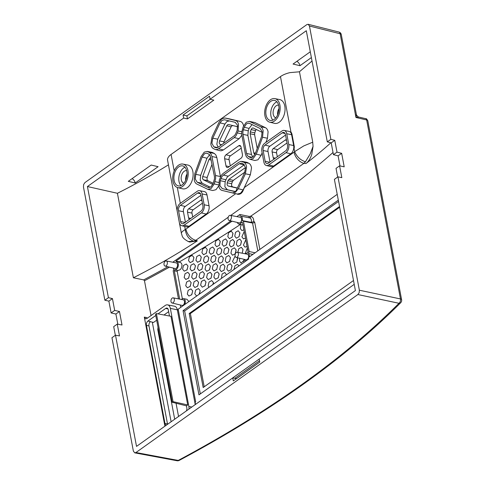 <?xml version="1.0" encoding="UTF-8"?>
<svg xmlns="http://www.w3.org/2000/svg" width="485" height="485" viewBox="0 0 485 485"><rect width="100%" height="100%" fill="white"/><g stroke="black" fill="none" stroke-linecap="round" stroke-linejoin="round"><path stroke-width="0.73" d="M231.381 216.746A2.637 1.637 102.3 0 1 230.884 219.438A2.637 1.637 102.3 0 1 229.156 220.481A2.637 1.637 102.3 0 1 228.102 219.081A2.637 1.637 102.3 0 1 228.581 216.419A2.637 1.637 102.3 0 1 230.284 215.334A2.637 1.637 102.3 0 1 231.381 216.746M229.156 220.481L239.129 222.9A2.861 1.776 -77.7 0 0 241.009 221.76A2.861 1.776 -77.7 0 0 241.548 218.838A2.861 1.776 -77.7 0 0 240.354 217.304L230.284 215.334M312.025 61.019L299.451 71.75L312.661 141.65L313.055 146.343L310.224 153.86L305.429 161.784C300.403 160.111 296.814 156.728 294.656 151.629L303.798 145.894L312.752 142.184M290.976 132.162A5.317 3.304 102.3 0 1 291.988 134.333L290.976 132.162L280.469 76.581C282.967 74.842 286.126 73.52 289.951 72.623L299.457 71.792M313.055 146.349L311.746 154.485C310.412 158.516 308.496 161.523 305.999 163.518L303.956 163.312A10.64 6.881 -125.4 0 1 297.681 159.304A10.64 6.881 -125.4 0 1 294.037 152.157L294.656 151.629L294.074 148.568L294.237 146.167L292.006 134.333L294.225 146.167A3.51 2.183 102.3 0 1 294.074 148.568M330.867 142.772A508.82 225.282 -10.7 0 1 312.486 158.413A508.82 225.282 -10.7 0 1 305.999 163.518M117.825 324.216L115.897 314.019L111.113 312.946L108.882 301.13L104.863 300.227L83.45 186.913L83.662 184.452L84.942 182.578L306.872 24.59L308.157 24.286L309.454 26.026L330.861 139.34L334.771 140.323L337.002 152.138L341.652 153.308L344.204 166.822L339.591 165.84L341.822 177.655L337.948 176.831L359.367 290.212L359.161 292.673L357.882 294.54L135.952 452.529L134.745 452.851L133.369 451.092L111.95 337.718L115.509 335.183L119.498 335.929L117.261 324.107L113.702 326.641L115.339 335.305M356.511 115.297L355.978 114.836L356.511 115.297L355.966 117.485L358.088 116.94L358.379 117.267M175.091 418.937L174.624 418.852L174.715 419.21M311.376 57.582L299.979 65.693A4.498 2.91 54.6 0 0 296.875 61.334M135.212 182.99L128.295 181.341L151.181 165.052L158.092 166.694L135.212 182.99A4.498 2.91 54.6 0 0 132.102 178.625M280.469 76.581L171.09 154.448C168.665 156.206 167.47 157.989 167.495 159.801L181.335 233.067C181.493 232.218 182.809 231.03 185.27 229.496C186.088 235.552 188.926 239.469 193.782 241.263L188.289 241.536L189.683 242.057L197.359 240.857A508.813 225.282 -10.7 0 1 133.387 277.772L143.687 279.893L144.475 280.748A908.866 402.411 169.3 0 0 169.435 267.144M166.294 425.206A3.274 2.031 102.3 0 1 164.961 423.453L146.434 325.393A3.274 2.031 102.3 0 1 147.925 321.064L150.441 321.664A3.219 2.001 102.3 0 1 150.477 321.634L147.925 321.064L155.782 315.468M227.216 182.827L227.101 184.864L228.041 185.985L232.521 186.864L231.575 185.743L231.697 183.706L227.216 182.827L227.932 180.735L232.363 181.766L233.321 180.365L228.896 179.335L227.932 180.735M245.519 167.858L244.664 168.107L245.549 168.319M221.208 145.039L219.941 144.342L221.694 144.694M223.64 143.311L224.009 141.802L219.523 140.899L219.178 142.942L219.941 144.342M228.477 124.53L227.532 124.766L226.731 125.779L231.133 126.846L231.933 125.833L232.885 125.597L228.477 124.53L237.692 126.712M255.45 153.157L253.764 152.823L254.031 153.569L255.074 154.145M250.321 131.926L250.163 133.775L254.619 134.727L254.777 132.878L250.321 131.926L251.139 129.556L255.546 130.635L256.244 129.459M262.197 132.363L253.049 127.925L252.067 128.173L251.139 129.556M210.92 157.958L209.944 158.158L208.987 159.498L211.321 160.074M202.688 176.582L202.5 178.51L203.282 179.747L207.762 180.638L206.974 179.408L207.162 177.48L202.688 176.582L208.987 159.498M275.862 117.776A6.444 4.001 102.3 0 1 273.231 114.333A6.444 4.001 102.3 0 1 274.419 107.791A6.444 4.001 102.3 0 1 278.614 105.19M183.912 183.233A6.444 4.001 102.3 0 1 181.287 179.789A6.444 4.001 102.3 0 1 182.475 173.242A6.444 4.001 102.3 0 1 186.67 170.647M244.367 164.748L228.235 176.225L226.853 177.674L225.161 181.687L220.232 180.723L219.941 185.797L222.306 188.61L235.643 191.569M225.161 181.687L224.87 186.767L227.229 189.574M222.306 188.61L235.558 191.745L244.628 172.715L245.495 167.61L243.579 164.1L241.706 163.16L239.317 163.73L244.131 164.906M228.235 176.225L223.367 175.091L221.984 176.54L220.966 178.595L225.84 179.729M238.959 162.166L241.009 161.329L244.022 162.311C245.41 163.142 246.259 164.706 246.574 166.992L245.422 173.8L238.299 188.738L235.631 192.121L232.467 192.891L222.045 190.423C220.542 190.005 219.499 188.756 218.917 186.683L219.305 179.911L221.275 175.376L223.118 173.442L238.959 162.166M241.991 161.366L246.829 162.305L248.957 163.306C250.339 164.136 251.194 165.694 251.509 167.986L250.357 174.794L243.149 189.914L238.299 188.738M216.656 147.834L215.17 147.543L216.631 147.834L218.165 147.21L234 135.939L235.377 134.49L237.171 130.174L237.462 125.094L235.128 122.293M235.443 122.396L224.44 119.765L222.069 120.347L220.069 122.881L224.913 124.057L217.71 139.177L216.843 144.281L218.086 147.264M229.29 120.941L226.913 121.517L224.913 124.057M217.71 139.177L212.776 138.183L211.909 143.287L213.824 146.797L217.583 147.555M241.845 135.206L239.117 138.722L223.342 149.95L221.293 150.786L220.16 150.72L215.34 149.544L213.382 148.586C212 147.755 211.145 146.191 210.829 143.906L211.981 137.097L219.105 122.159L221.772 118.776L224.816 117.982L235.346 120.468C236.856 120.88 237.905 122.129 238.493 124.215L238.105 130.986L236.086 135.654L234.243 137.588L218.529 148.78L216.48 149.61L215.346 149.544M229.496 118.898L240.275 121.432C241.785 121.85 242.833 123.099 243.421 125.178L243.561 125.809M209.108 187.671L207.871 187.434L210.811 186.986L213.145 183.53L214.503 178.674L214.406 176.394L210.108 155.406L208.95 154.242L206.846 153.169L204.524 153.696L202.13 157.049L206.98 158.237L200.675 175.321L200.208 180.141L202.172 183.233L210.411 187.252M209.599 154.739L206.98 158.237M200.675 175.321L195.752 174.339L195.285 179.153L197.249 182.245L202.172 183.233M252.061 124.566L249.084 128.41L248.265 130.786L243.367 129.737L242.876 132.084L242.973 134.357L247.871 135.406L251.472 154.454L252.788 157.104M248.265 130.786L247.871 135.406M251.472 154.454L246.586 153.484L247.271 155.345L248.429 156.516L252.442 157.31M251.424 157.637L249.927 157.346L250.648 157.613L252.855 157.055L255.249 153.709L261.627 136.418L262.094 131.599L260.13 128.507L249.023 123.141L246.562 123.766L244.234 127.222L249.084 128.41M243.149 126.852L246.259 122.244L249.375 121.383L260.548 126.712C261.87 127.409 262.743 128.78 263.161 130.835L262.543 137.261L256.316 154.139L253.128 158.607L250.024 159.31L247.89 158.249L246.344 156.697L245.44 154.212L241.851 135.248L241.718 132.211L243.149 126.852M249.369 121.383L254.977 122.572L265.471 127.7C266.798 128.392 267.665 129.768 268.084 131.817L267.465 138.243L265.938 142.39M262.118 152.745L261.166 155.327L257.971 159.795L254.874 160.499L250.017 159.304M196.831 184.039C195.504 183.348 194.637 181.972 194.218 179.917L194.837 173.497L201.063 156.619L204.252 152.151L207.192 151.411L209.49 152.502L211.03 154.06L211.939 156.54L215.522 175.509L215.655 178.541L214.231 183.9L211.12 188.507L207.847 189.338L196.831 184.039M218.753 185.943L215.97 189.696L212.697 190.526L207.841 189.338M211.993 152.332L214.37 153.472L215.916 155.024L216.825 157.51L220.463 176.782M182.942 164.082L187.786 165.027A12.173 7.56 102.3 0 1 192.854 171.557A12.173 7.56 102.3 0 1 190.569 183.979A12.173 7.56 102.3 0 1 182.584 188.804L177.789 187.64A12.058 7.493 102.3 0 1 172.969 181.22A12.058 7.493 102.3 0 1 175.152 169.041A12.058 7.493 102.3 0 1 182.942 164.082A12.058 7.493 102.3 0 1 187.962 170.544A12.058 7.493 102.3 0 1 185.694 182.863A12.058 7.493 102.3 0 1 177.789 187.64M184.967 167.276A10.124 6.287 -77.7 0 0 178.995 181.414A10.124 6.287 -77.7 0 0 180.96 185.585M174.103 180.408A10.233 6.36 102.3 0 1 176.025 169.962A10.233 6.36 102.3 0 1 182.736 165.906A10.233 6.36 102.3 0 1 186.822 171.357A10.233 6.36 102.3 0 1 184.973 181.693A10.233 6.36 102.3 0 1 178.365 185.9A10.233 6.36 102.3 0 1 174.103 180.408M274.886 98.625L279.736 99.57A12.173 7.56 102.3 0 1 284.798 106.1A12.173 7.56 102.3 0 1 282.512 118.522A12.173 7.56 102.3 0 1 274.534 123.348L269.733 122.184A12.058 7.493 102.3 0 1 264.919 115.763A12.058 7.493 102.3 0 1 267.102 103.584A12.058 7.493 102.3 0 1 274.886 98.625A12.058 7.493 102.3 0 1 279.906 105.093A12.058 7.493 102.3 0 1 277.644 117.406A12.058 7.493 102.3 0 1 269.733 122.184M276.911 101.82A10.124 6.287 -77.7 0 0 270.945 115.963A10.124 6.287 -77.7 0 0 272.903 120.128M266.053 114.957A10.233 6.36 102.3 0 1 267.969 104.505A10.233 6.36 102.3 0 1 274.686 100.45A10.233 6.36 102.3 0 1 278.772 105.9A10.233 6.36 102.3 0 1 276.917 116.236A10.233 6.36 102.3 0 1 270.309 120.444A10.233 6.36 102.3 0 1 266.053 114.957M232.467 192.891L237.317 194.067L240.475 193.291L243.149 189.914M243.349 189.768L244.446 187.459L243.434 189.793C242.179 193.188 240.184 194.679 237.456 194.261L237.347 194.23A8.233 5.111 -77.7 0 0 243.349 189.768L243.434 189.793M184.627 226.416A6.857 4.256 -77.7 0 0 184.706 226.507L185.27 229.496L185.913 229.126A10.64 6.881 54.6 0 0 189.55 236.28A10.64 6.881 54.6 0 0 195.831 240.281L193.782 241.263M167.313 262.355A2.637 1.637 102.3 0 1 166.822 265.046A2.637 1.637 102.3 0 1 165.088 266.089A2.637 1.637 102.3 0 1 164.039 264.689A2.637 1.637 102.3 0 1 164.512 262.027A2.637 1.637 102.3 0 1 166.216 260.942A2.637 1.637 102.3 0 1 167.313 262.355M165.088 266.089L175.061 268.508A2.861 1.776 -77.7 0 0 176.94 267.368A2.861 1.776 -77.7 0 0 177.48 264.446A2.861 1.776 -77.7 0 0 176.285 262.912L166.216 260.942M174.285 299.257A2.637 1.637 102.3 0 1 173.794 301.949A2.637 1.637 102.3 0 1 172.06 302.992A2.637 1.637 102.3 0 1 171.011 301.591A2.637 1.637 102.3 0 1 171.49 298.924A2.637 1.637 102.3 0 1 173.187 297.845A2.637 1.637 102.3 0 1 174.285 299.257M172.06 302.992L182.039 305.411A2.861 1.776 -77.7 0 0 183.918 304.271A2.861 1.776 -77.7 0 0 184.452 301.349A2.861 1.776 -77.7 0 0 183.263 299.815L173.187 297.845M238.353 253.649A2.637 1.637 102.3 0 1 237.856 256.341A2.637 1.637 102.3 0 1 236.128 257.383A2.637 1.637 102.3 0 1 235.079 255.983A2.637 1.637 102.3 0 1 235.552 253.322A2.637 1.637 102.3 0 1 237.256 252.236A2.637 1.637 102.3 0 1 238.353 253.649M236.128 257.383L246.101 259.802A2.861 1.776 -77.7 0 0 248.435 257.559M337.948 176.831L334.389 179.365L355.402 290.582L195.485 404.417L195.085 402.301L195.679 401.877L178.165 309.206L248.708 258.99L248.435 257.547A2.861 1.776 -77.7 0 0 248.52 255.74A2.861 1.776 -77.7 0 0 247.326 254.207L237.256 252.236M181.481 299.463A4.092 2.54 102.3 0 1 183.512 298.608A4.092 2.54 102.3 0 1 185.215 300.803A4.092 2.54 102.3 0 1 184.664 304.574M245.828 260.997L245.871 261.009A4.092 2.54 102.3 0 1 245.828 260.997A4.092 2.54 102.3 0 1 244.337 259.372M232.03 221.178L175.976 261.082L176.091 261.688A4.092 2.54 102.3 0 1 176.54 261.712A4.092 2.54 102.3 0 1 178.244 263.901A4.092 2.54 102.3 0 1 177.474 268.084A4.092 2.54 102.3 0 1 174.794 269.702A4.092 2.54 102.3 0 1 174.709 269.678L177.643 270.394L177.195 271.418L182.366 298.79M179.517 262.349C180.784 262.379 181.59 263.149 181.942 264.664C181.948 268.381 180.517 270.29 177.643 270.394L174.794 269.702M236.868 216.619L239.857 214.491L240.16 216.08A4.092 2.54 102.3 0 1 240.608 216.104A4.092 2.54 102.3 0 1 242.312 218.298A4.092 2.54 102.3 0 1 242.264 220.584L251.382 222.403L252.552 223.045L257.808 250.872M249.175 217.82C250.327 217.862 251.072 218.644 251.412 220.166L251.382 222.403L253.752 221.512C253.77 218.814 252.94 217.171 251.26 216.577L250.296 217.535L249.193 217.826M245.543 253.855A4.092 2.54 102.3 0 1 247.574 253L248.041 251.648L242.542 222.566L241.736 222.118A4.092 2.54 102.3 0 1 238.856 224.094A4.092 2.54 102.3 0 1 237.365 222.469M252.849 254.407L248.484 253.51A4.092 2.54 102.3 0 1 249.284 255.195A4.092 2.54 102.3 0 1 249.357 256.601L249.351 256.892M250.108 256.353L249.357 256.601M239.857 214.491L248.914 216.352A1.637 0.727 169.3 0 0 250.066 216.334A1.637 0.727 169.3 0 0 251.133 215.916A908.866 402.411 -10.7 0 0 333.025 152.484M259.845 249.423L254.661 222.009L253.673 222.839L252.552 223.045M180.735 307.375L180.541 305.592A4.092 2.54 102.3 0 1 180.274 304.98M178.468 298.875L173.194 270.933L173.83 269.072A4.092 2.54 102.3 0 1 173.297 268.078M173.927 262.452L173.248 261.906L230.86 220.893M247.059 246.447L245.04 247.156L243.446 245.095L245.798 239.778M245.489 238.153L243.47 238.862L241.882 236.801L244.228 231.49M243.925 229.866L241.906 230.569L240.311 228.508L241.081 224.634M245.107 253.77L247.362 248.071M237.517 257.717L236.819 262.046L234.103 263.525L232.497 261.47L235.11 256.128M236.062 249.866L235.249 253.752L232.539 255.237L230.927 253.176L231.721 249.338L234.382 247.799L236.062 249.866M234.491 241.578L233.685 245.458L230.975 246.944L229.363 244.889L230.151 241.051L232.818 239.505L234.491 241.578M232.927 233.285L232.115 237.171L229.405 238.65L227.798 236.595L228.587 232.758L231.254 231.212L232.927 233.285M244.495 259.76L241.063 263.07L239.463 261.015L239.717 258.25M237.844 252.352L238.784 248.702L241.312 247.32L242.979 249.393L242.233 253.206M241.415 241.1L240.621 244.998L237.935 246.489L236.328 244.428L237.104 240.578L239.748 239.026L241.415 241.1M239.845 232.806L239.05 236.704L236.365 238.196L234.764 236.14L235.54 232.291L238.183 230.733L239.845 232.806M221.427 278.408L222.088 274.025L224.797 272.509L226.519 274.783M224.919 266.277L224.082 270.133L221.324 271.588L219.699 269.539L220.517 265.731L223.227 264.216L224.919 266.277M223.355 257.99L222.512 261.839L219.76 263.3L218.135 261.251L218.953 257.444L221.663 255.922L223.355 257.99M221.784 249.696L220.948 253.552L218.189 255.007L216.565 252.958L217.383 249.151L220.093 247.629L221.784 249.696M220.22 241.403L219.384 245.258L216.625 246.713L215 244.664L215.819 240.857L218.529 239.341L220.22 241.403M231.994 265.835L231.169 269.702L228.435 271.17L226.816 269.12L227.623 265.295L230.308 263.767L231.994 265.835M230.423 257.541L229.599 261.409L226.865 262.882L225.252 260.827L226.052 257.001L228.744 255.474L230.423 257.541M228.859 249.248L228.035 253.121L225.301 254.589L223.682 252.533L224.488 248.714L227.174 247.18L228.859 249.248M227.295 240.96L226.471 244.828L223.737 246.295L222.118 244.246L222.918 240.421L225.61 238.887L227.295 240.96M208.889 287.332L208.174 285.835L209.017 282.064L211.769 280.572L213.473 282.628L213.509 284.04M211.909 274.334L211.042 278.154L208.247 279.584L206.61 277.541L207.453 273.77L210.199 272.279L211.909 274.334M210.338 266.041L209.478 269.86L206.677 271.291L205.04 269.254L205.889 265.483L208.635 263.992L210.338 266.041M208.774 257.753L207.907 261.573L205.113 262.997L203.476 260.96L204.318 257.189L207.065 255.698L208.774 257.753M207.204 249.46L206.343 253.279L203.542 254.704L201.905 252.667L202.754 248.896L205.501 247.405L207.204 249.46M219.135 273.922L218.28 277.76L215.504 279.202L213.873 277.153L214.703 273.364L217.432 271.861L219.135 273.922M217.565 265.628L216.716 269.466L213.94 270.909L212.309 268.866L213.139 265.077L215.867 263.567L217.565 265.628M216.001 257.335L215.146 261.173L212.369 262.615L210.739 260.572L211.569 256.783L214.297 255.28L216.001 257.335M214.431 249.047L213.582 252.885L210.805 254.328L209.174 252.279L210.005 248.49L212.733 246.986L214.431 249.047M196.934 295.844L196.431 295.789L194.788 293.771L195.655 290.042L198.438 288.581L200.153 290.618L199.511 294.013M198.583 282.325L197.692 286.101L194.867 287.502L193.218 285.477L194.085 281.749L196.868 280.288L198.583 282.325M197.019 274.037L196.128 277.808L193.297 279.208L191.654 277.184L192.521 273.455L195.303 271.994L197.019 274.037M195.449 265.744L194.558 269.521L191.733 270.915L190.084 268.896L190.957 265.168L193.733 263.707L195.449 265.744M193.885 257.45L192.994 261.227L190.162 262.627L188.519 260.603L189.386 256.874L192.169 255.413L193.885 257.45M205.967 281.943L205.088 285.744L202.275 287.156L200.632 285.125L201.487 281.373L204.252 279.9L205.967 281.943M204.397 273.655L203.518 277.45L200.705 278.863L199.068 276.832L199.923 273.085L202.688 271.606L204.397 273.655M202.833 265.362L201.954 269.157L199.141 270.569L197.498 268.538L198.353 264.792L201.123 263.313L202.833 265.362M201.269 257.068L200.39 260.869L197.571 262.282L195.934 260.251L196.789 256.498L199.553 255.019L201.269 257.068M192.69 290.915L191.787 294.668L188.944 296.05L187.295 294.031L188.18 290.327L190.975 288.884L192.69 290.915M191.126 282.622L190.223 286.374L187.38 287.757L185.731 285.744L186.61 282.04L189.405 280.591L191.126 282.622M189.562 274.328L188.653 278.081L185.81 279.463L184.167 277.45L185.046 273.746L187.84 272.303L189.562 274.328M187.992 266.041L187.089 269.793L184.245 271.17L182.596 269.157L183.475 265.453L186.27 264.01L187.992 266.041M239.899 233.17L239.032 236.735M241.463 241.463L240.602 245.022M243.033 249.757L242.154 253.194M244.01 259.293L243.731 261.609M232.976 233.6L232.072 237.238M234.54 241.894L233.637 245.531M236.104 250.187L235.207 253.819M237.674 258.475L236.771 262.112M176.043 403.229L178.547 416.482M224.955 266.514L223.991 270.266M223.391 258.22L222.427 261.973M221.827 249.933L220.857 253.679M220.257 241.639L219.293 245.392M232.036 266.107L231.096 269.805M230.466 257.814L229.532 261.512M228.902 249.52L227.968 253.218M227.332 241.233L226.398 244.931M213.503 282.803L212.618 284.683M211.939 274.51L210.914 278.329M210.369 266.216L209.344 270.036M208.805 257.923L207.78 261.742M207.234 249.636L206.216 253.455M219.165 274.122L218.171 277.911M217.601 265.829L216.601 269.624M216.031 257.541L215.037 261.33M214.467 249.248L213.473 253.037M200.172 290.751L199.074 294.316M198.607 282.458L197.54 286.308M197.043 274.164L195.97 278.014M195.473 265.877L194.406 269.721M193.909 257.583L192.836 261.433M205.992 282.094L204.943 285.932M204.427 273.801L203.379 277.644M202.857 265.513L201.808 269.351M201.293 257.22L200.244 261.057M192.715 291.03L191.623 294.88M191.145 282.737L190.059 286.587M189.58 274.449L188.489 278.293M188.01 266.156L186.925 270.006M183.512 298.608L186.974 299.287L188.914 301.555M240.396 224.47C221.075 237.25 200.754 249.708 179.42 261.851L179.505 262.288M234.019 269.448L234.946 265.78L237.517 264.38L239.038 265.871M254.661 222.009L253.752 221.512M171.12 421.768L152.302 322.161M151.053 315.565L144.475 280.748M158.007 327.236L157.789 329.727L158.51 329.891M174.624 418.852L157.789 329.727M242.264 220.584L243.446 221.245L249.169 251.521L255.116 252.788M249.169 251.521L248.484 253.51M179.42 261.851L175.976 261.082M179.668 299.112L174.321 270.806L174.709 269.678M243.446 221.245L252.546 223.045M174.321 270.806L177.195 271.418M248.435 257.547L337.214 194.346M354.22 284.343L198.971 394.869L183.051 310.63L338.306 200.111M178.207 309.406L177.431 310.382M177.274 211.642A6.135 3.813 102.3 0 1 180.068 203.518L197.292 191.254A6.135 3.813 102.3 0 1 199.571 190.66A6.135 3.813 102.3 0 1 202.13 193.945L204.173 204.761A6.135 3.813 102.3 0 1 201.378 212.885L184.154 225.149A6.135 3.813 102.3 0 1 181.772 225.725A6.135 3.813 102.3 0 1 179.317 222.457L177.274 211.642M181.772 225.725L186.555 226.883A6.25 3.88 -77.7 0 0 188.98 226.295L206.21 214.037A6.25 3.88 102.3 0 0 209.047 205.767L207.004 194.952A6.25 3.88 102.3 0 0 204.409 191.599L199.571 190.66M288.775 144.536L293.655 145.536A6.25 3.88 102.3 0 1 290.812 153.806L273.576 166.076A6.25 3.88 102.3 0 1 271.145 166.664L266.362 165.506A6.135 3.813 102.3 0 1 263.907 162.239L261.864 151.423A6.135 3.813 102.3 0 1 264.658 143.299L281.9 131.023A6.135 3.813 102.3 0 1 284.18 130.429A6.135 3.813 102.3 0 1 286.732 133.721L288.775 144.536A6.135 3.813 102.3 0 1 285.986 152.654L268.745 164.93A6.135 3.813 102.3 0 1 266.362 165.506M293.655 145.536L291.612 134.721A6.25 3.88 -77.7 0 0 289.012 131.374L284.18 130.429M237.317 194.067L226.78 191.575M220.232 180.723L220.966 178.595M223.367 175.091L239.317 163.73M111.113 312.946L114.672 310.412L119.462 311.485L115.897 314.019M119.462 311.485L122.014 324.998L117.261 324.107M341.652 153.308L338.093 155.843L333.444 154.673L337.002 152.138M339.591 165.84L336.032 168.374L337.663 177.031M339.997 165.925L338.093 155.843M168.41 164.858C152.46 174.727 135.467 184.203 117.418 193.285L133.387 277.772M117.418 193.285L87.421 186.543L183.639 118.049L183.069 115.018L209.514 96.194L210.084 99.219L306.302 30.725L327.302 141.875L330.861 139.34M104.863 300.227L108.422 297.687L87.421 186.543M108.422 297.687L112.441 298.59L114.672 310.412M355.402 290.582L259.184 359.076L259.754 362.101L233.309 380.931L232.739 377.9L136.521 446.394L115.509 335.183M164.918 426.182L144.312 317.123L145.676 318.881L147.052 318.433A6.548 4.068 -77.7 0 1 147.379 318.178L165.179 305.508A6.548 4.068 -77.7 0 1 167.61 304.871L174.533 306.223A6.705 4.165 -77.7 0 1 177.328 309.818L195.237 404.599M334.771 140.323L331.207 142.857L327.302 141.875M333.444 154.673L331.207 142.857M112.441 298.59L108.882 301.13M155.546 314.195L156.406 313.583L173.048 401.647L172.187 402.259L155.546 314.195M173.048 401.647L187.719 404.945L170.969 316.299L156.406 313.583M187.719 404.945L186.446 405.848L172.187 402.259M241.051 158.201L228.356 167.24A2.977 1.849 102.3 0 1 227.247 167.531A2.977 1.849 102.3 0 1 226.004 165.931L224.652 158.747A2.977 1.849 102.3 0 1 226.004 154.806L238.699 145.767A2.983 1.849 102.3 0 1 239.857 145.488A2.983 1.849 102.3 0 1 241.045 147.076L242.403 154.26A2.983 1.849 102.3 0 1 241.051 158.201M207.871 187.434L197.249 182.245M195.752 174.339L202.13 157.049M243.367 129.737L244.234 127.222M249.927 157.346L248.429 156.516M246.586 153.484L242.973 134.357M212.8 184.391L203.282 179.747M215.17 147.543L213.824 146.797M212.776 138.183L220.069 122.881M224.44 119.765L235.104 122.287M255.001 154.315L254.498 154.036M253.764 152.823L250.163 133.775M237.268 188.168L228.041 185.985M228.896 179.335L244.664 168.107M219.523 140.899L226.731 125.779M187.046 174.024A6.341 3.941 -77.7 0 0 185.67 180.317M278.996 108.567A6.341 3.941 -77.7 0 0 277.62 114.866M212.084 164.13L207.162 177.48M255.546 130.635L254.777 132.878M254.619 134.727L257.202 148.41M207.762 180.638L213.218 183.306M237.692 126.737L232.885 125.597M231.133 126.846L224.009 141.802M244.883 172.133L233.321 180.365M232.363 181.766L231.697 183.706M232.521 186.864L237.347 188.004M241.245 148.137L230.405 155.855A2.88 1.788 -77.7 0 0 229.096 159.662L230.272 165.876M183.069 115.018L186.895 115.879L187.465 118.91L183.639 118.049M210.084 99.219L213.806 100.159L187.465 118.91M210.235 99.261L186.895 115.879M232.739 377.9L236.541 378.627M236.535 378.609L259.754 362.083M338.554 201.427L184.646 310.988L200.317 393.905M183.051 310.63L184.646 310.988M339.512 206.507L189.192 313.522L203.179 387.527L353.498 280.518M189.192 313.522L190.369 313.54L204.209 386.794M339.658 207.265L190.369 313.54M147.1 318.39L146.84 317.59L144.312 317.123M167.58 424.29A3.219 2.001 102.3 0 1 167.507 423.975L148.974 325.92A3.219 2.001 102.3 0 1 150.441 321.664L153.502 322.464L156.679 320.203M163.997 314.995L168.653 311.685M158.013 313.88L165.725 308.393A3.274 2.031 102.3 0 1 166.992 308.084A3.274 2.031 102.3 0 1 168.301 309.83L169.471 316.02M188.95 409.073A6.548 4.068 -77.7 0 0 188.865 406.436L170.338 308.381A6.548 4.068 -77.7 0 0 167.61 304.871M165.725 308.393L168.016 308.969M186.446 405.848L186.828 407.885A3.274 2.031 102.3 0 1 186.398 410.892M197.631 193.06A4.092 2.54 102.3 0 1 199.22 192.672A4.092 2.54 102.3 0 1 200.857 194.855L202.9 205.67A4.092 2.54 102.3 0 1 201.039 211.084L183.815 223.349A4.092 2.54 102.3 0 1 182.293 223.743A4.092 2.54 102.3 0 1 180.59 221.548L178.547 210.732A4.092 2.54 102.3 0 1 180.408 205.319L197.631 193.06L200.475 193.733M200.942 195.291L185.234 206.471A3.983 2.474 -77.7 0 0 183.427 211.739L185.403 222.215M282.24 132.829A4.092 2.54 102.3 0 1 283.828 132.441A4.092 2.54 102.3 0 1 285.465 134.624L287.508 145.439A4.092 2.54 102.3 0 1 285.647 150.853L268.405 163.124A4.092 2.54 102.3 0 1 266.883 163.524A4.092 2.54 102.3 0 1 265.18 161.329L263.137 150.514A4.092 2.54 102.3 0 1 264.998 145.1L282.24 132.829L285.077 133.502M285.544 135.06L269.83 146.252A3.983 2.474 -77.7 0 0 268.017 151.52L269.993 161.996M274.134 159.05A2.552 1.588 102.3 0 1 273.207 157.716L272.121 151.944A2.552 1.588 102.3 0 1 273.279 148.562L285.235 140.056A2.552 1.588 102.3 0 1 286.223 139.819A2.552 1.588 102.3 0 1 286.459 139.904M189.532 219.275A2.552 1.588 102.3 0 1 188.604 217.941L187.519 212.175A2.552 1.588 102.3 0 1 188.677 208.792L200.632 200.287A2.552 1.588 102.3 0 1 201.621 200.044A2.552 1.588 102.3 0 1 201.851 200.129M287.035 142.954L277.687 149.61A2.455 1.528 -77.7 0 0 276.565 152.86L277.311 156.788M202.433 203.185L193.078 209.841A2.455 1.528 -77.7 0 0 191.963 213.091L192.709 217.013M259.499 360.743L234.843 378.294M299.979 65.693L293.061 64.044L310.279 51.786M135.952 452.529L178.244 460.423A3.274 2.019 100.6 0 1 177.055 460.75A3.274 3.274 0 0 0 179.195 460.423C270.788 411.456 344.629 358.882 400.725 302.695L400.725 302.695A3.274 2.48 -135.2 0 1 398.991 303.283C343.095 359.191 269.514 411.571 178.244 460.423A3.274 1.673 61.9 0 0 179.195 460.423A3.274 1.673 61.9 0 0 179.201 460.417A3.274 1.673 61.9 0 0 179.256 460.386M305.429 161.784L303.956 163.312L230.751 215.425M357.882 294.54L398.991 303.283A3.274 2.098 102 0 0 400.289 301.415A3.274 2.098 102 0 0 400.477 298.948L359.367 290.212M341.294 34.762A3.274 1.449 169.3 0 0 341.282 34.58L356.487 115.054L358.312 116.952L365.66 118.655A2.455 1.552 103.1 0 1 365.914 118.752A2.455 1.552 103.1 0 1 366.66 119.971L400.477 298.948A3.274 1.449 -10.7 0 1 401.568 299.627A3.274 1.449 -10.7 0 1 401.616 299.779L367.8 120.801A3.274 1.449 -10.7 0 1 367.812 120.959M309.454 26.026L340.143 33.75L355.966 117.485L366.66 119.971A3.274 1.449 -10.7 0 1 367.751 120.65A3.274 1.449 -10.7 0 1 367.8 120.801C366.793 119.019 366.084 118.304 365.66 118.655M171.09 154.448L174.206 170.938M177.334 187.507L180.323 203.33M248.957 163.306L244.022 162.311M241.694 133.902L237.444 132.914M240.275 121.432L235.346 120.468M223.342 149.95L218.529 148.78M265.471 127.7L260.548 126.712M261.166 155.327L256.316 154.139M218.632 184.979L214.231 183.9M214.37 153.472L209.49 152.502M220.426 176.552L215.522 175.509M339.185 32.137A3.274 2.043 104.1 0 1 340.143 33.75A3.274 1.449 169.3 0 1 341.228 34.405A3.274 1.449 169.3 0 1 341.282 34.58A3.274 3.274 0 0 0 338.863 32.01A3.274 2.043 104.1 0 1 339.185 32.137M244.446 187.459L294.037 152.157M185.913 229.126L235.534 193.806M253.77 253.746L252.697 254.37M248.914 216.352L249.181 217.777M167.822 266.75A908.047 402.047 -10.7 0 1 143.687 279.893M173.248 261.906L173.818 262.039M251.26 216.577L251.133 215.916M184.154 225.149L188.98 226.295M285.986 152.654L290.812 153.806M286.732 133.721L291.612 134.721M228.235 217.213L195.831 240.281L197.359 240.857M214.994 181.669L218.705 182.457M211.939 156.54L216.825 157.51M208.156 151.763L212.957 152.684M262.543 137.261L267.465 138.243M250.181 121.65L254.977 122.572M224.937 118.007L229.738 118.946M238.105 130.986L241.772 131.708M234.243 137.588L239.117 138.722M245.422 173.8L250.357 174.794M242.955 161.717L247.786 162.657M230.405 155.855L226.004 154.806M240.766 146.264L238.699 145.767M229.253 166.597L226.004 165.931M229.096 159.662L224.652 158.747M146.434 325.393L148.974 325.92M164.961 423.453L167.507 423.975M170.338 308.381L177.328 309.818M188.865 406.436L191.799 407.042M202.13 193.945L207.004 194.952M204.173 204.761L209.047 205.767M180.408 205.319L185.234 206.471M178.547 210.732L183.427 211.739M180.59 221.548L185.046 222.469M201.378 212.885L206.21 214.037M264.998 145.1L269.83 146.252M263.137 150.514L268.017 151.52M265.18 161.329L269.636 162.251M268.745 164.93L273.576 166.076M275.383 158.158L273.207 157.716M276.565 152.86L272.121 151.944M277.687 149.61L273.279 148.562M286.55 140.371L285.235 140.056M193.078 209.841L188.677 208.792M201.942 200.596L200.632 200.287M190.775 218.389L188.604 217.941M191.963 213.091L187.519 212.175M238.856 224.094L243.021 225.107M240.608 216.104L249.563 217.856M176.54 261.712L180.002 262.385M308.157 24.286L338.863 32.016M211.987 152.326L207.186 151.411M229.617 118.916L224.816 117.982M400.725 302.695A3.274 3.274 0 0 0 401.616 299.779M134.745 452.851L177.055 460.75M181.341 233.285C182.59 236.116 181.257 237.614 188.289 241.536"/></g></svg>
